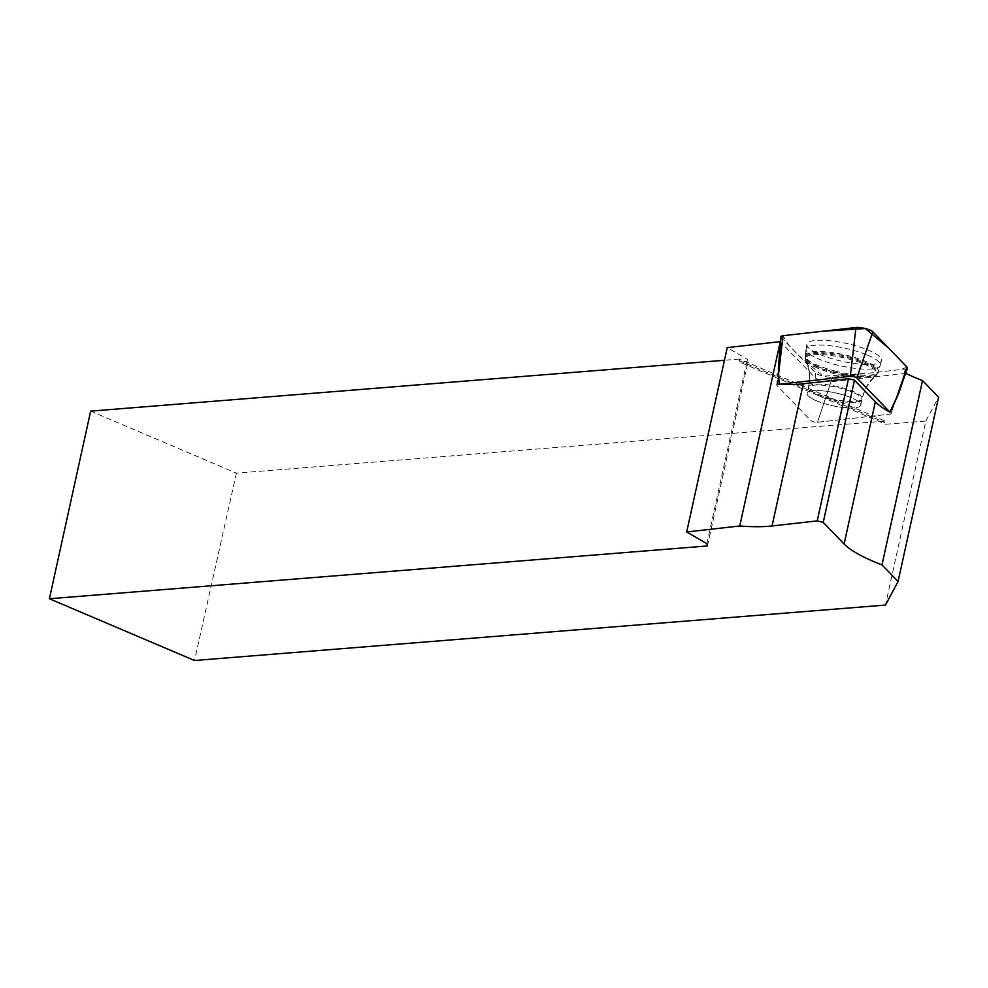 <?xml version="1.0" encoding="UTF-8"?>
<svg xmlns="http://www.w3.org/2000/svg" width="988" height="988" viewBox="0 0 988 988"><rect width="100%" height="100%" fill="white"/><g stroke="black" fill="none" stroke-linecap="round" stroke-linejoin="round"><path stroke-width="0.74" stroke-dasharray="4.94 3.71" d="M838.861 393.693A27.417 6.57 12.4 0 1 860.696 405.166A27.417 6.57 12.4 0 1 832.501 405.698A27.417 6.57 12.4 0 1 807.134 393.397A27.417 6.57 12.4 0 1 838.861 393.693M779.112 384.295L777.371 384.493A3.816 0.914 -167.6 0 0 776.58 384.888A3.816 0.914 -167.6 0 0 776.741 385.209L811 420.616A3.816 0.914 -167.6 0 0 813.89 421.864A3.816 0.914 -167.6 0 0 817.521 422.271L890.46 414.071A3.816 0.914 -167.6 0 0 891.25 413.725A3.816 0.914 -167.6 0 0 891.102 413.342L889.929 412.144M907.478 368.166A9.892 2.371 12.4 0 1 905.44 369.043L832.501 377.255A9.892 2.371 12.4 0 1 823.103 376.193A9.892 2.371 12.4 0 1 815.631 372.97L781.36 337.563A9.892 2.371 12.4 0 1 780.952 336.723M851.137 344.577A38.285 9.176 12.4 0 1 881.58 360.744A38.285 9.176 12.4 0 1 837.318 360.163A38.285 9.176 12.4 0 1 806.813 344.306A38.285 9.176 12.4 0 1 851.137 344.577M90.649 411.132L236.404 473.153L885.248 421.086L885.717 424.247L925.83 421.036L885.47 605.064M236.404 473.153L194.513 660.503M707.47 545.944L748.002 361.596L739.987 362.238L885.717 424.247M748.002 361.596L747.422 359.311L727.23 347.603M905.65 373.303A100.961 24.206 12.4 0 1 905.428 373.205A9.287 2.223 12.4 0 1 903.934 373.6L830.994 381.8A9.287 2.223 -167.6 0 1 822.177 380.812A9.287 2.223 -167.6 0 1 815.162 377.786L780.89 342.379A9.287 2.223 12.4 0 1 780.508 341.65L780.322 343.614M925.83 421.036L938.6 397.164M739.987 362.238L739.493 359.064L885.248 421.086M739.493 359.064L724.451 360.274M706.889 543.672L747.422 359.311M830.994 381.8L817.521 422.284L890.46 414.083A3.816 0.914 -167.6 0 0 891.238 413.737A3.816 0.914 -167.6 0 0 891.09 413.367L889.916 412.157M779.112 384.32L777.371 384.505A3.816 0.914 -167.6 0 0 776.58 384.9A3.816 0.914 -167.6 0 0 776.741 385.234L811 420.641A3.816 0.914 12.4 0 0 813.89 421.876A3.816 0.914 12.4 0 0 817.521 422.284M867.588 355.161A37.927 9.09 12.4 0 1 880.197 365.412A37.927 9.09 12.4 0 1 841.233 365.992A37.927 9.09 12.4 0 1 806.109 349.122A37.927 9.09 12.4 0 1 828.438 345.541A37.927 9.09 12.4 0 1 867.588 355.161M905.428 373.205L902.834 381.22M816.273 400.708A27.417 6.57 12.4 0 1 807.134 393.409A27.417 6.57 12.4 0 1 835.329 392.878A27.417 6.57 12.4 0 1 860.696 405.179A27.417 6.57 12.4 0 1 844.357 407.649A27.417 6.57 12.4 0 1 816.273 400.708M739.172 360.558L884.915 422.58M907.095 367.19L900.5 369.598L868.576 373.192L823.103 376.193L798.687 355.47L788.683 345.133L783.015 335.71M815.631 372.97L815.162 377.786M776.741 385.209L781.36 337.563M778.346 376.119L777.371 384.493L778.346 376.119M891.102 413.342L895.116 401.746L891.09 413.367M817.521 422.271L832.501 377.255M905.44 369.043L903.934 373.6M835.045 371.031A37.47 8.978 -167.6 0 0 878.357 371.599A37.47 8.978 -167.6 0 0 843.727 354.63A37.47 8.978 -167.6 0 0 805.183 355.519A37.47 8.978 -167.6 0 0 835.045 371.031M834.761 372.711A36.778 8.818 12.4 0 1 805.714 358.977A36.778 8.818 12.4 0 1 843.295 356.619A36.778 8.818 12.4 0 1 876.418 374.526A36.778 8.818 12.4 0 1 834.761 372.711M830.389 398.374A27.417 6.57 -167.6 0 0 862.129 398.683A27.417 6.57 -167.6 0 0 840.294 387.21A27.417 6.57 -167.6 0 0 808.567 386.901A27.417 6.57 -167.6 0 0 830.389 398.374M776.741 385.234L780.89 342.379M817.521 366.363A37.396 8.966 12.4 0 1 805.035 356.557A37.396 8.966 12.4 0 1 827.042 353.012A37.396 8.966 12.4 0 1 865.636 362.497A37.396 8.966 12.4 0 1 878.06 372.612A37.396 8.966 12.4 0 1 855.534 375.786A37.396 8.966 12.4 0 1 817.521 366.363M817.496 395.138A27.417 6.57 12.4 0 1 808.357 387.827A27.417 6.57 12.4 0 1 836.552 387.296A27.417 6.57 12.4 0 1 861.919 399.609A27.417 6.57 12.4 0 1 845.58 402.067A27.417 6.57 12.4 0 1 817.496 395.138M817.57 368.141A36.704 8.793 12.4 0 1 805.566 360.003A36.704 8.793 12.4 0 1 843.073 357.656A36.704 8.793 12.4 0 1 876.134 375.514A36.704 8.793 12.4 0 1 817.57 368.141M898.845 392.409L896.943 397.732M780.162 345.405L779.483 352.815M860.696 405.166L862.129 398.683C864.512 388.729 869.279 380.676 876.418 374.526L878.357 371.599L881.58 360.744M806.109 349.122L805.035 356.557L805.566 360.003C809.431 368.561 810.358 377.836 808.357 387.827L808.567 386.901C810.568 376.873 809.617 367.561 805.714 358.977L805.183 355.519L806.813 344.306M860.696 405.179L861.919 399.609C864.29 389.692 869.032 381.664 876.134 375.514L878.06 372.612L880.197 365.412"/><path stroke-width="1.48" d="M889.929 412.144L856.831 377.935A3.816 0.914 -167.6 0 0 853.941 376.7A3.816 0.914 -167.6 0 0 850.322 376.28L779.112 384.295M779.483 352.815L780.952 336.723A9.892 2.371 12.4 0 1 783.015 335.71L855.954 327.497A9.892 2.371 12.4 0 1 865.352 328.547A9.892 2.371 12.4 0 1 872.824 331.783L907.095 367.19A9.892 2.371 12.4 0 1 907.478 368.166L896.943 397.732M780.508 341.65A100.961 24.206 12.4 0 1 780.285 341.638L727.23 347.603L686.697 531.964L706.889 543.672L707.47 545.944L49.4 598.753L194.513 660.503L885.47 605.064L898.067 581.512L938.6 397.164L922.52 380.541A100.961 24.206 12.4 0 1 905.65 373.303M902.834 381.22L899.018 392.471L889.916 412.157A100.961 24.206 -167.6 0 1 875.368 401.795L844.11 543.98A100.961 24.206 -167.6 0 0 881.988 564.901L922.52 380.541M881.988 564.901L898.067 581.512M844.11 543.98L823.226 522.405L854.484 380.232L848.494 378.713L803.306 383.789A100.961 24.206 -167.6 0 1 779.112 384.32L778.396 368.178L780.322 343.614M848.494 378.713L817.237 520.886L823.226 522.405M817.237 520.886L772.048 525.974L803.306 383.789M686.697 531.964L739.753 525.986A100.961 24.206 -167.6 0 0 772.048 525.974M724.451 360.274L90.649 411.132L49.4 598.753M780.285 341.638L739.753 525.986M875.368 401.795L854.484 380.232M895.116 401.746L907.095 367.19L888.422 347.899L865.34 328.547L822.732 331.239L783.015 335.71L778.346 376.119M850.322 376.28L855.954 327.497M872.824 331.783L856.831 377.935"/></g></svg>
